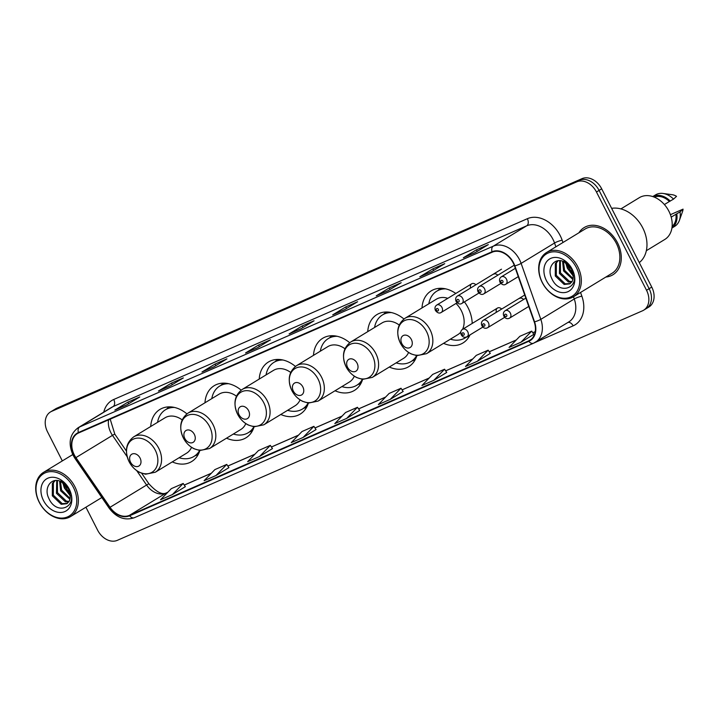 <?xml version="1.0" encoding="UTF-8"?>
<svg xmlns="http://www.w3.org/2000/svg" width="719" height="719" viewBox="0 0 719 719"><rect width="100%" height="100%" fill="white"/><g stroke="black" fill="none" stroke-linecap="round" stroke-linejoin="round"><path stroke-width="1.08" d="M443.56 343.331A30.513 22.819 -121.3 0 0 462.955 342.981A30.513 22.819 -121.3 0 0 470.001 334.901M472.203 323.442A30.513 22.819 -121.3 0 0 468.069 307.741A30.513 22.819 -121.3 0 0 464.42 301.872M389.303 367.041A30.513 22.819 -121.3 0 0 408.698 366.69A30.513 22.819 -121.3 0 0 416.867 355.653M335.045 390.759A30.513 22.819 -121.3 0 0 354.44 390.408A30.513 22.819 -121.3 0 0 362.61 379.362M280.787 414.468A30.513 22.819 -121.3 0 0 300.183 414.117A30.513 22.819 -121.3 0 0 308.352 403.08M226.53 438.186A30.513 22.819 -121.3 0 0 245.925 437.835A30.513 22.819 -121.3 0 0 254.095 426.789M172.272 461.895A30.513 22.819 -121.3 0 0 191.667 461.544A30.513 22.819 -121.3 0 0 199.837 450.507M241.171 390.138A30.513 22.819 -121.3 0 0 214.181 385.717A30.513 22.819 -121.3 0 0 204.969 402.784M295.428 366.429A30.513 22.819 -121.3 0 0 268.439 361.999A30.513 22.819 -121.3 0 0 259.226 379.075M349.686 342.711A30.513 22.819 -121.3 0 0 322.696 338.289A30.513 22.819 -121.3 0 0 313.484 355.357M403.943 319.002A30.513 22.819 -121.3 0 0 376.954 314.571A30.513 22.819 -121.3 0 0 367.742 331.639M455.801 293.46A30.513 22.819 -121.3 0 0 431.211 290.862A30.513 22.819 -121.3 0 0 421.999 307.93M186.913 413.856A30.513 22.819 -121.3 0 0 159.924 409.435A30.513 22.819 -121.3 0 0 150.711 426.502M501.664 309.053A4.314 3.227 -121.3 0 0 497.458 308.065A4.314 3.227 -121.3 0 0 496.398 312.262M523.612 299.464A4.314 3.227 -121.3 0 0 519.397 298.475M475.888 284.787A4.314 3.227 -121.3 0 0 471.673 283.789A4.314 3.227 -121.3 0 0 470.621 287.986M497.827 275.197A4.314 3.227 -121.3 0 0 493.611 274.2M645.087 309.224A17.274 12.915 -121.3 0 0 646.246 308.622L648.862 307.031A17.274 12.915 -121.3 0 0 651.756 287.088L601.686 188.827A17.274 12.915 -121.3 0 0 581.986 178.663L56.837 408.185A17.274 12.915 -121.3 0 0 55.678 408.787L53.062 410.378A17.274 12.915 -121.3 0 1 54.222 409.776A17.274 12.915 -121.3 0 0 53.062 410.378L50.456 411.969A17.274 12.915 -121.3 0 0 47.553 431.912L62.328 460.915M85.921 507.21L97.622 530.173A17.274 12.915 -121.3 0 0 117.323 540.337L642.471 310.815A17.274 12.915 -121.3 0 0 643.631 310.213A17.274 12.915 -121.3 0 0 646.534 290.269L596.464 192.009A17.274 12.915 -121.3 0 0 576.764 181.844L54.222 409.776L579.37 180.253A17.274 12.915 -121.3 0 1 599.08 190.418A17.274 12.915 -121.3 0 0 579.37 180.253L581.986 178.663M646.534 290.269L649.14 288.678L599.08 190.418L649.14 288.678A17.274 12.915 -121.3 0 1 646.246 308.622A17.274 12.915 -121.3 0 0 649.14 288.678L651.756 287.088M605.865 277.04A27.637 20.662 -121.3 0 0 612.903 274.775A27.637 20.662 -121.3 0 0 617.54 242.869A27.637 20.662 -121.3 0 0 584.161 227.572A27.637 20.662 -121.3 0 0 578.912 232.794A27.637 20.662 -121.3 0 1 584.161 227.572L584.161 227.572A27.637 20.662 -121.3 0 1 617.54 242.869A27.637 20.662 -121.3 0 1 612.903 274.775A27.637 20.662 -121.3 0 1 605.865 277.04M74.282 454.866A18.424 13.778 58.7 0 1 77.373 433.593A18.424 13.778 58.7 0 1 78.605 432.955L492.236 252.171A18.424 13.778 58.7 0 1 514.507 265.94L534.208 321.905A18.424 13.778 58.7 0 1 529.867 340.249A18.424 13.778 58.7 0 1 528.627 340.887L129.411 515.37A18.424 13.778 58.7 0 1 110.034 507.29L75.917 457.626A18.424 13.778 58.7 0 1 74.282 454.866M73.958 455.01A18.883 14.119 -121.3 0 0 75.648 457.832L109.764 507.497A18.883 14.119 -121.3 0 0 129.627 515.784L528.833 341.3A18.883 14.119 -121.3 0 0 534.559 321.833L514.858 265.868A18.883 14.119 -121.3 0 0 492.021 251.758L78.398 432.541A18.883 14.119 -121.3 0 0 73.958 455.01M475.25 252.576L488.309 244.622L476.427 249.808L463.369 257.762L475.25 252.576M463.854 257.555A4.602 3.038 66.4 0 0 463.611 257.636A4.602 3.038 66.4 0 0 463.369 257.762M477.218 251.371L476.427 249.808M431.688 271.611L444.746 263.657L432.865 268.852L419.806 276.806L431.688 271.611M420.291 276.59A4.602 3.038 66.4 0 0 420.049 276.68A4.602 3.038 66.4 0 0 419.806 276.806M433.656 270.416L432.865 268.852M388.125 290.656L401.184 282.702L389.303 287.897L376.244 295.842L388.125 290.656M376.729 295.635A4.602 3.038 66.4 0 0 376.486 295.716A4.602 3.038 66.4 0 0 376.244 295.842M390.093 289.451L389.303 287.897M344.563 309.691L357.613 301.737L345.731 306.932L332.681 314.886L344.563 309.691M333.167 314.67A4.602 3.038 66.4 0 0 332.915 314.76A4.602 3.038 66.4 0 0 332.681 314.886M346.531 308.496L345.731 306.932M126.733 404.896L139.792 396.942L127.91 402.137L114.851 410.091L126.733 404.896M115.337 409.875A4.602 3.038 66.4 0 0 115.094 409.965A4.602 3.038 66.4 0 0 114.851 410.091M128.71 403.692L127.91 402.137M170.304 385.851L183.354 377.906L171.473 383.092L158.423 391.046L170.304 385.851M158.908 390.83A4.602 3.038 66.4 0 0 158.665 390.92A4.602 3.038 66.4 0 0 158.423 391.046M172.272 384.656L171.473 383.092M213.867 366.816L226.925 358.862L215.044 364.057L201.985 372.011L213.867 366.816M202.47 371.795A4.602 3.038 66.4 0 0 202.228 371.885A4.602 3.038 66.4 0 0 201.985 372.011M215.835 365.612L215.044 364.057M257.429 347.771L270.488 339.817L258.606 345.012L245.547 352.966L257.429 347.771M246.033 352.75A4.602 3.038 66.4 0 0 245.79 352.84A4.602 3.038 66.4 0 0 245.547 352.966M259.397 346.576L258.606 345.012M300.991 328.736L314.05 320.782L302.169 325.977L289.11 333.931L300.991 328.736M289.595 333.715A4.602 3.038 66.4 0 0 289.353 333.805A4.602 3.038 66.4 0 0 289.11 333.931M302.969 327.531L302.169 325.977M576.764 181.844L51.615 411.367A17.274 12.915 -121.3 0 0 50.456 411.969M433.809 380.315L446.733 372.442L444.576 369.215L432.694 374.41L421.927 385.51L433.809 380.315L444.576 369.215M477.371 361.271L488.147 350.171L476.266 355.366L465.49 366.465L477.371 361.271L490.286 353.38M520.933 342.235L531.709 331.135L519.828 336.321L509.052 347.43L520.933 342.235L533.849 334.344M303.112 437.44L316.045 429.567L313.888 426.331L302.007 431.526L291.231 442.625L303.112 437.44L313.888 426.331M259.55 456.475L270.326 445.376L258.445 450.57L247.669 461.67L259.55 456.475L272.465 448.584M215.988 475.52L226.755 464.411L214.873 469.606L204.106 480.705L215.988 475.52L228.903 467.629M172.425 494.555L183.192 483.456L171.311 488.65L160.544 499.75L172.425 494.555L185.34 486.664M390.246 399.36L401.013 388.251L389.132 393.446L378.365 404.545L390.246 399.36L403.161 391.469M346.675 418.395L359.734 410.441L357.451 407.296L345.569 412.49L334.802 423.59L346.675 418.395L357.451 407.296M305.054 333.984L317.367 328.601M316.935 328.79L317.385 328.655M261.482 353.02L273.795 347.645M273.364 347.834L273.822 347.699M217.92 372.065L230.233 366.681M229.801 366.87L230.251 366.735M174.358 391.1L186.67 385.726M186.239 385.914L186.688 385.779M130.795 410.145L143.108 404.761M142.677 404.95L143.126 404.815M348.616 314.94L360.929 309.556M360.498 309.745L360.947 309.619M392.179 295.904L404.491 290.521M404.06 290.71L404.509 290.575M435.741 276.86L448.054 271.476M447.622 271.665L448.081 271.539M479.303 257.824L491.616 252.441M491.185 252.63L491.643 252.495M270.326 445.376L272.474 448.602M226.755 464.411L228.912 467.647M183.192 483.456L185.349 486.682M401.013 388.251L403.17 391.478M488.147 350.171L490.295 353.397M531.709 331.135L533.866 334.362M73.419 487.419A24.752 18.514 -121.3 0 0 45.171 472.859A24.752 18.514 -121.3 0 0 39.356 502.302A24.752 18.514 -121.3 0 0 67.604 516.871A24.752 18.514 -121.3 0 0 73.419 487.419M74.866 486.673A25.902 19.368 -121.3 0 0 43.562 472.338A25.902 19.368 -121.3 0 0 39.221 502.257A25.902 19.368 -121.3 0 0 70.516 516.593A25.902 19.368 -121.3 0 0 74.866 486.673M70.345 495.166L64.746 488.237L63.38 482.88M70.165 493.602L65.78 487.599L64.62 483.842M69.986 499.363L60.594 490.762L59.605 481.011M70.165 498.51L61.636 490.124L60.441 481.308M68.745 501.997L65.339 501.763L56.45 493.288L56.747 480.499M69.114 501.44L66.382 501.134L57.484 492.65L57.394 480.544M70.3 497.251L68.602 488.965L61.061 481.568C51.444 476.733 43.67 487.68 48.595 497.872C56.217 516.458 78.443 507.38 69.509 490.016L61.061 480.427L68.835 489.046L70.3 497.251L69.455 500.801L66.921 503.686L61.196 504.289L52.307 495.804L52.37 483.411L54.833 480.607M67.424 503.345L62.229 503.659L53.341 495.175L53.404 482.782L55.156 480.562M43.473 500.505A18.766 14.038 -121.3 0 0 64.89 511.551A18.766 14.038 -121.3 0 0 69.303 489.217A18.766 14.038 -121.3 0 0 47.885 478.18A18.766 14.038 -121.3 0 0 43.473 500.505M63.434 483.465L63.299 482.817M70.372 495.903L64.35 488.003L62.652 482.404M140.07 458.066A6.911 5.168 -121.3 0 0 132.188 454.004A6.911 5.168 -121.3 0 0 130.561 462.218A6.911 5.168 -121.3 0 0 138.443 466.28A6.911 5.168 -121.3 0 0 140.07 458.066M182.168 419.878A20.725 15.494 -121.3 0 0 165.011 417.793L133.725 436.846C125.996 442.751 124.441 451.029 129.078 461.661C131.631 466.55 135.217 470.163 139.837 472.482L145.58 474.216L155.286 472.248A20.725 15.494 -121.3 0 0 158.764 448.314A20.725 15.494 -121.3 0 0 133.725 436.846M174.474 407.448A27.34 20.447 -121.3 0 0 165.487 409.749A27.34 20.447 -121.3 0 0 157.542 422.341M171.823 406.99A27.34 20.447 -121.3 0 0 166.79 408.958L165.487 409.749M179.094 457.742A27.34 20.447 -121.3 0 0 193.932 456.457L195.244 455.657A27.34 20.447 -121.3 0 0 199.289 452.089M193.932 456.457A27.34 20.447 -121.3 0 0 199.612 450.471M155.286 472.248L186.572 453.186A20.725 15.494 -121.3 0 0 191.542 447.299M194.328 434.348A6.911 5.168 -121.3 0 0 186.446 430.286A6.911 5.168 -121.3 0 0 184.819 438.5A6.911 5.168 -121.3 0 0 192.701 442.571A6.911 5.168 -121.3 0 0 194.328 434.348M236.425 396.16A20.725 15.494 -121.3 0 0 219.268 394.075L187.983 413.128C180.244 419.042 178.698 427.311 183.336 437.943A19.036 14.236 -121.3 0 0 205.077 449.159A19.036 14.236 -121.3 0 0 209.553 426.511A19.036 14.236 -121.3 0 0 187.83 415.312A19.036 14.236 -121.3 0 0 183.354 437.961C185.888 442.841 189.474 446.445 194.094 448.773L199.837 450.507L209.544 448.53A20.725 15.494 -121.3 0 0 213.022 424.596A20.725 15.494 -121.3 0 0 187.983 413.128M228.732 383.73A27.34 20.447 -121.3 0 0 219.744 386.031A27.34 20.447 -121.3 0 0 211.799 398.632M226.081 383.281A27.34 20.447 -121.3 0 0 221.048 385.24L219.744 386.031M233.351 434.024A27.34 20.447 -121.3 0 0 248.19 432.739L249.502 431.948A27.34 20.447 -121.3 0 0 253.546 428.38M248.19 432.739A27.34 20.447 -121.3 0 0 253.87 426.762M209.544 448.53L240.829 429.477A20.725 15.494 -121.3 0 0 245.799 423.59M248.585 410.639A6.911 5.168 -121.3 0 0 240.703 406.568A6.911 5.168 -121.3 0 0 239.076 414.791A6.911 5.168 -121.3 0 0 246.959 418.853A6.911 5.168 -121.3 0 0 248.585 410.639M290.683 372.442A20.725 15.494 -121.3 0 0 273.526 370.357L242.24 389.419C234.502 395.324 232.956 403.593 237.594 414.234C240.146 419.123 243.732 422.736 248.352 425.055L254.095 426.789L263.801 424.821A20.725 15.494 -121.3 0 0 267.279 400.887A20.725 15.494 -121.3 0 0 242.24 389.419M282.989 360.021A27.34 20.447 -121.3 0 0 274.002 362.322A27.34 20.447 -121.3 0 0 266.057 374.914M280.338 359.563A27.34 20.447 -121.3 0 0 275.305 361.522L274.002 362.322M287.609 410.315A27.34 20.447 -121.3 0 0 302.447 409.03L303.76 408.23A27.34 20.447 -121.3 0 0 307.804 404.662M302.447 409.03A27.34 20.447 -121.3 0 0 308.127 403.044M263.801 424.821L295.087 405.759A20.725 15.494 -121.3 0 0 300.057 399.872M302.843 386.921A6.911 5.168 -121.3 0 0 294.961 382.859A6.911 5.168 -121.3 0 0 293.334 391.073A6.911 5.168 -121.3 0 0 301.216 395.144A6.911 5.168 -121.3 0 0 302.843 386.921M344.94 348.733A20.725 15.494 -121.3 0 0 327.783 346.648L296.498 365.701C288.759 371.615 287.214 379.884 291.851 390.516C294.404 395.414 297.99 399.018 302.609 401.337L308.352 403.08L318.059 401.103A20.725 15.494 -121.3 0 0 321.537 377.169A20.725 15.494 -121.3 0 0 296.498 365.701M337.247 336.303A27.34 20.447 -121.3 0 0 328.259 338.604A27.34 20.447 -121.3 0 0 320.315 351.205M334.596 335.845A27.34 20.447 -121.3 0 0 329.563 337.813L328.259 338.604M341.867 386.597A27.34 20.447 -121.3 0 0 356.705 385.312L358.017 384.521A27.34 20.447 -121.3 0 0 362.061 380.953M356.705 385.312A27.34 20.447 -121.3 0 0 362.385 379.335M318.059 401.103L349.344 382.05A20.725 15.494 -121.3 0 0 354.314 376.163M357.1 363.212A6.911 5.168 -121.3 0 0 349.218 359.141A6.911 5.168 -121.3 0 0 347.592 367.364A6.911 5.168 -121.3 0 0 355.474 371.426A6.911 5.168 -121.3 0 0 357.1 363.212M399.198 325.015A20.725 15.494 -121.3 0 0 382.041 322.93L350.755 341.992C343.017 347.897 341.471 356.166 346.109 366.807A19.036 14.236 -121.3 0 0 367.849 378.023A19.036 14.236 -121.3 0 0 372.325 355.375A19.036 14.236 -121.3 0 0 350.602 344.167A19.036 14.236 -121.3 0 0 346.127 366.825C348.661 371.696 352.247 375.309 356.867 377.628L362.61 379.362L372.316 377.394A20.725 15.494 -121.3 0 0 375.794 353.46A20.725 15.494 -121.3 0 0 350.755 341.992M391.504 312.594A27.34 20.447 -121.3 0 0 382.517 314.895A27.34 20.447 -121.3 0 0 374.572 327.487M388.853 312.136A27.34 20.447 -121.3 0 0 383.82 314.095L382.517 314.895M396.124 362.888A27.34 20.447 -121.3 0 0 410.962 361.603L412.275 360.803A27.34 20.447 -121.3 0 0 416.319 357.235M410.962 361.603A27.34 20.447 -121.3 0 0 416.643 355.617M372.316 377.394L403.602 358.332A20.725 15.494 -121.3 0 0 408.572 352.445M411.358 339.494A6.911 5.168 -121.3 0 0 403.476 335.431A6.911 5.168 -121.3 0 0 401.849 343.646A6.911 5.168 -121.3 0 0 409.731 347.708A6.911 5.168 -121.3 0 0 411.358 339.494M462.56 329.32A20.725 15.494 -121.3 0 0 461.337 310.689A20.725 15.494 -121.3 0 0 455.999 303.454M447.802 298.331A20.725 15.494 -121.3 0 0 436.298 299.221L405.013 318.274C397.274 324.179 395.729 332.457 400.366 343.089C402.919 347.987 406.505 351.591 411.124 353.91L416.867 355.653L426.574 353.676A20.725 15.494 -121.3 0 0 430.052 329.742A20.725 15.494 -121.3 0 0 405.013 318.274M445.762 288.876A27.34 20.447 -121.3 0 0 436.775 291.177A27.34 20.447 -121.3 0 0 428.83 303.769M443.111 288.418A27.34 20.447 -121.3 0 0 438.078 290.386L436.775 291.177M450.382 339.17A27.34 20.447 -121.3 0 0 465.22 337.885L466.532 337.094A27.34 20.447 -121.3 0 0 467.709 336.294M465.22 337.885A27.34 20.447 -121.3 0 0 466.622 336.923M426.574 353.676L457.859 334.623A20.725 15.494 -121.3 0 0 460.744 332.142M576.386 267.594A24.752 18.514 -121.3 0 0 548.148 253.025A24.752 18.514 -121.3 0 0 542.333 282.477A24.752 18.514 -121.3 0 0 570.571 297.037A24.752 18.514 -121.3 0 0 576.386 267.594M577.833 266.848A25.902 19.368 -121.3 0 0 546.539 252.513A25.902 19.368 -121.3 0 0 542.189 282.423A25.902 19.368 -121.3 0 0 573.483 296.758A25.902 19.368 -121.3 0 0 577.833 266.848M534.559 321.833A5.761 1.043 -19.4 0 0 540.823 319.344L574.256 298.978L573.474 296.767L612.004 273.301A25.902 19.368 -121.3 0 0 616.354 243.382A25.902 19.368 -121.3 0 0 585.05 229.046L546.539 252.513M639.281 262.606A31.088 23.251 -121.3 0 0 642.768 227.914A31.088 23.251 -121.3 0 0 611.635 208.348M646.354 250.697L664.787 239.463A24.464 18.299 -121.3 0 0 668.895 211.215A24.464 18.299 -121.3 0 0 639.335 197.671L620.901 208.905M573.313 275.332L567.713 268.403L566.356 263.046M573.133 273.768L568.747 267.774L567.588 264.008M572.953 279.529L563.57 270.928L562.573 261.177M573.142 278.675L564.604 270.299L563.408 261.473M571.713 282.172L568.316 281.938L559.427 273.454L559.715 260.673M572.081 281.614L569.349 281.309L560.461 272.825L560.362 260.718M573.277 277.417L571.578 269.131L564.038 261.743C554.421 256.899 546.638 267.854 551.563 278.046C559.193 296.623 581.419 287.555 572.477 270.182L564.029 260.593L571.812 269.221L573.277 277.417L572.432 280.967L569.897 283.852L564.172 284.463L555.275 275.979L555.338 263.585L557.809 260.781M570.401 283.511L565.206 283.834L556.317 275.35L556.38 262.947L558.133 260.736M546.449 280.68A18.766 14.038 -121.3 0 0 567.857 291.716A18.766 14.038 -121.3 0 0 572.27 269.391A18.766 14.038 -121.3 0 0 550.853 258.346A18.766 14.038 -121.3 0 0 546.449 280.68M672.13 226.413A17.274 12.915 -121.3 0 0 675.914 214.28L671.204 217.147M671.932 228.04L674.701 226.35A18.424 13.778 -121.3 0 0 679.419 220.329L682.547 211.521A11.513 8.61 -121.3 0 0 683.05 209.139L670.683 214.55M679.419 220.329A18.424 13.778 -121.3 0 0 680.048 211.916L675.914 214.28M683.05 209.139L680.048 211.916M671.932 228.022A18.424 13.778 -121.3 0 0 676.786 213.903M664.383 204.547L669.398 201.491A17.274 12.915 -121.3 0 0 654.299 197.141M669.398 201.491L673.523 199.118L676.534 196.35A11.513 8.61 -121.3 0 0 672.31 194.723L663.053 193.456A18.424 13.778 -121.3 0 0 655.539 194.885L652.762 196.575M673.523 199.118A18.424 13.778 -121.3 0 0 663.053 193.456M670.261 201.113A18.424 13.778 -121.3 0 0 652.789 196.584M566.41 263.639L566.275 262.992M573.34 276.069L567.327 268.169L565.628 262.57M56.837 408.185L51.615 411.367M601.686 188.827L596.464 192.009M108.569 419.86A18.424 13.778 -121.3 0 0 110.843 432.604A18.424 13.778 -121.3 0 0 112.479 435.363L127.2 456.79M103.77 412.122A28.787 21.525 58.7 0 1 113.737 399.485L527.36 218.702A5.761 3.802 -113.6 0 1 526.703 225.811L113.081 406.594A23.026 17.22 -121.3 0 0 111.535 407.394L78.11 427.751A23.026 17.22 58.7 0 1 79.656 426.951A5.761 3.802 66.4 0 0 78.398 432.541M527.36 218.702A28.787 21.525 58.7 0 1 560.2 235.634A28.787 21.525 58.7 0 1 562.168 240.209L562.968 242.501M514.858 265.868A5.761 1.043 -19.4 0 0 521.122 263.379L554.547 243.013A23.026 17.22 -121.3 0 0 552.974 239.355A23.026 17.22 -121.3 0 0 526.703 225.811L493.279 246.168A23.026 17.22 58.7 0 1 521.122 263.379L540.823 319.344A23.026 17.22 58.7 0 1 535.394 342.271A23.026 17.22 58.7 0 1 533.849 343.071A5.761 3.802 66.4 0 1 533.543 343.233L568.819 321.914A23.026 17.22 -121.3 0 0 574.256 298.978A5.761 1.043 160.6 0 1 581.869 296.174A28.787 21.525 58.7 0 1 573.142 325.842L534.873 342.568M78.11 427.751C69.599 434.267 67.928 443.425 73.077 455.226L75.001 458.461L75.648 457.832M134.633 517.554A5.761 3.802 -113.6 0 1 134.336 517.716A5.761 3.802 -113.6 0 1 129.627 515.784M528.833 341.3A5.761 3.802 66.4 0 0 533.543 343.233L134.336 517.716C124.818 520.871 116.415 517.68 109.117 508.126L109.764 507.497M492.021 251.758A5.761 3.802 -113.6 0 1 493.279 246.168L79.656 426.951L113.081 406.594A5.761 3.802 -113.6 0 0 113.737 399.485M580.557 292.453L581.869 296.174M555.886 246.815L554.547 243.013A5.761 1.043 160.6 0 1 562.168 240.209M567.983 322.418A5.761 3.802 -113.6 0 1 573.142 325.842M528.627 340.887L530.999 339.44M75.917 457.626L112.479 435.363A10.363 0.503 145.5 0 1 114.815 434.159L126.418 451.047M110.034 507.29L146.595 485.028A18.424 13.778 -121.3 0 0 165.972 493.099L167.734 492.335M136.7 470.612L146.595 485.028A10.363 0.503 145.5 0 1 148.932 483.824C156.481 492.147 162.341 495.148 166.52 492.821L167.815 492.254M129.411 515.37L165.972 493.099A10.363 6.848 -113.6 0 1 166.52 492.821M184.289 485.1L211.305 473.291M227.851 466.056L254.868 454.255M271.423 447.02L298.43 435.211M314.985 427.976L341.992 416.166M358.547 408.94L385.564 397.131M429.198 378.014L402.092 389.86L429.126 378.086M445.672 370.851L472.689 359.051M489.244 351.816L516.251 340.006M532.806 332.771L535.224 331.72M155.295 450.229A19.036 14.236 -121.3 0 0 133.572 439.03A19.036 14.236 -121.3 0 0 129.096 461.679A19.036 14.236 -121.3 0 0 150.819 472.877A19.036 14.236 -121.3 0 0 155.295 450.229M169.792 406.855A27.601 20.644 -121.3 0 0 166.718 408.994M195.164 455.702A27.601 20.644 -121.3 0 0 198.48 453.959M224.049 383.146A27.601 20.644 -121.3 0 0 220.976 385.285L223.187 383.146M249.421 431.993A27.601 20.644 -121.3 0 0 252.737 430.241M263.81 402.802A19.036 14.236 -121.3 0 0 242.087 391.603A19.036 14.236 -121.3 0 0 237.612 414.252A19.036 14.236 -121.3 0 0 259.334 425.45A19.036 14.236 -121.3 0 0 263.81 402.802M278.307 359.428A27.601 20.644 -121.3 0 0 275.233 361.567M303.679 408.275A27.601 20.644 -121.3 0 0 306.995 406.532M318.068 379.084A19.036 14.236 -121.3 0 0 296.345 367.885A19.036 14.236 -121.3 0 0 291.869 390.534A19.036 14.236 -121.3 0 0 313.592 401.732A19.036 14.236 -121.3 0 0 318.068 379.084M332.564 335.719A27.601 20.644 -121.3 0 0 329.491 337.858M357.936 384.566A27.601 20.644 -121.3 0 0 361.253 382.814M386.822 312.001A27.601 20.644 -121.3 0 0 383.748 314.14M412.194 360.848A27.601 20.644 -121.3 0 0 415.51 359.105M426.583 331.657A19.036 14.236 -121.3 0 0 404.86 320.458A19.036 14.236 -121.3 0 0 400.384 343.107A19.036 14.236 -121.3 0 0 422.107 354.305A19.036 14.236 -121.3 0 0 426.583 331.657M441.08 288.292A27.601 20.644 -121.3 0 0 438.006 290.431M466.451 337.139A27.601 20.644 -121.3 0 0 469.768 335.387M441.96 307.453A4.314 3.227 58.7 0 1 441.241 312.441C439.39 313.673 437.458 313.026 435.435 310.491C434.528 308.145 434.959 306.33 436.748 305.063A4.314 3.227 58.7 0 1 441.96 307.453M436.37 310.177A1.438 1.079 -121.3 0 0 438.347 309.314A1.438 1.079 -121.3 0 0 436.37 310.177M462.632 298.421A4.314 3.227 58.7 0 1 461.913 303.409C460.061 304.64 458.129 303.984 456.107 301.459C455.199 299.104 455.639 297.298 457.419 296.03A4.314 3.227 58.7 0 1 462.632 298.421M457.041 301.144A1.438 1.079 -121.3 0 0 459.028 300.281A1.438 1.079 -121.3 0 0 457.041 301.144M484.579 288.831A4.314 3.227 58.7 0 1 483.851 293.819C482 295.051 480.067 294.395 478.054 291.869C477.137 289.514 477.578 287.708 479.357 286.441A4.314 3.227 58.7 0 1 484.579 288.831M478.98 291.555A1.438 1.079 -121.3 0 0 480.966 290.692A1.438 1.079 -121.3 0 0 478.98 291.555M506.518 279.242A4.314 3.227 58.7 0 1 505.79 284.23C503.938 285.461 502.006 284.805 499.993 282.279C499.085 279.925 499.516 278.118 501.305 276.851A4.314 3.227 58.7 0 1 506.518 279.242M500.927 281.965A1.438 1.079 -121.3 0 0 502.905 281.102A1.438 1.079 -121.3 0 0 500.927 281.965M497.458 308.065L462.524 329.338A4.314 3.227 58.7 0 1 467.745 331.729A4.314 3.227 58.7 0 1 467.017 336.717L482.889 327.055M464.132 333.589A1.438 1.079 -121.3 0 0 462.155 334.452A1.438 1.079 -121.3 0 0 464.132 333.589M524.744 295.006L483.204 320.306A4.314 3.227 58.7 0 1 488.417 322.696A4.314 3.227 58.7 0 1 487.689 327.675L504.684 317.331M484.804 324.557A1.438 1.079 -121.3 0 0 482.826 325.419A1.438 1.079 -121.3 0 0 484.804 324.557M525.832 298.115L505.142 310.716A4.314 3.227 58.7 0 1 510.355 313.107A4.314 3.227 58.7 0 1 509.636 318.086L528.762 306.438M506.742 314.967A1.438 1.079 -121.3 0 0 504.765 315.83A1.438 1.079 -121.3 0 0 506.742 314.967M75.001 458.461L109.117 508.126M643.631 310.213L646.246 308.622M184.262 485.064L211.377 473.21M227.833 466.02L254.939 454.174M271.396 446.984L298.511 435.13M314.958 427.94L342.073 416.094M358.52 408.904L385.636 397.05M445.654 370.824L472.76 358.97M489.217 351.78L516.332 339.934M532.779 332.735L535.233 331.666M141.679 473.264L148.932 483.824M114.815 434.159L110.196 419.141M301.108 328.664L289.353 333.805M257.546 347.699L245.79 352.84M213.983 366.744L202.228 371.885M170.421 385.779L158.665 390.92M126.85 404.824L115.094 409.965M344.68 309.619L332.915 314.76M388.242 290.584L376.486 295.716M431.804 271.539L420.049 276.68M475.367 252.504L463.611 257.636M72.754 454.57L43.562 472.338M101.828 497.521L70.516 516.593M195.128 455.729L198.076 454.723M166.682 409.021L168.929 406.864M249.385 432.02L252.333 431.014M303.643 408.302L306.591 407.296M275.197 361.594L277.444 359.437M357.9 384.593L360.848 383.587M329.455 337.885L331.702 335.719M412.158 360.875L415.106 359.868M383.712 314.167L385.959 312.001M466.415 337.157L469.363 336.15M437.97 290.449L440.217 288.292M457.104 302.78L441.241 312.441M471.673 283.789L436.748 305.063M478.908 293.055L461.913 303.409M501.485 269.194L457.419 296.03M500.846 283.466L483.851 293.819M514.238 265.203L479.357 286.441M518.273 276.626L505.79 284.23M515.343 268.304L501.305 276.851M462.524 329.338C460.744 330.605 460.304 332.412 461.221 334.766C462.811 337.283 464.744 337.93 467.017 336.717M483.204 320.306C481.415 321.573 480.984 323.379 481.892 325.734C483.483 328.241 485.415 328.889 487.689 327.675M505.142 310.716C503.354 311.983 502.923 313.79 503.83 316.144C505.43 318.652 507.362 319.299 509.636 318.086"/></g></svg>
